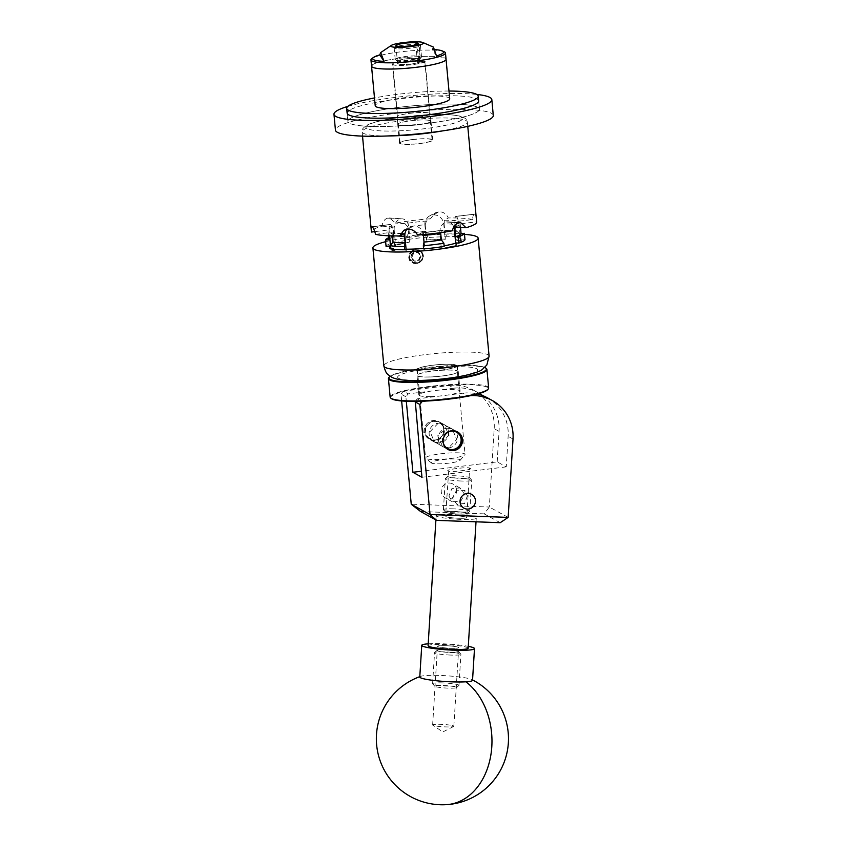 <?xml version="1.0" encoding="UTF-8"?>
<svg xmlns="http://www.w3.org/2000/svg" width="847" height="847" viewBox="0 0 847 847"><rect width="100%" height="100%" fill="white"/><g stroke="black" fill="none" stroke-linecap="round" stroke-linejoin="round"><path stroke-width="0.64" stroke-dasharray="4.24 3.18" d="M467.364 495.855L464.632 503.51L456.787 504.219L452.425 497.983L456.279 490.815L464.283 490.307L467.364 495.855M466.549 517.337A10.619 1.165 -176.4 0 1 466.813 517.623A10.619 1.165 -176.4 0 1 457.348 518.195A10.619 1.165 -176.4 0 1 445.871 516.585A10.619 1.165 -176.4 0 1 445.607 516.299A10.619 1.165 -176.4 0 1 455.072 515.728A10.619 1.165 -176.4 0 1 466.549 517.337M469.598 468.338C476.078 469.397 447.756 472.901 448.709 470.911C442.229 469.852 470.551 466.348 469.598 468.338L466.813 517.623A10.619 1.165 3.6 0 0 453.876 515.685A10.619 1.165 3.6 0 0 445.607 516.299A10.619 1.165 3.6 0 0 458.545 518.248A10.619 1.165 3.6 0 0 466.813 517.623L467.068 513.43A10.619 1.165 3.6 0 0 454.14 511.482A10.619 1.165 3.6 0 0 445.871 512.107A10.619 1.165 3.6 0 0 458.799 514.055A10.619 1.165 3.6 0 0 467.068 513.43M456.607 489.926A7.898 7.644 -61.2 0 1 445.12 497.803A7.898 7.644 -61.2 0 1 444.749 484.41A7.898 7.644 -61.2 0 1 456.607 489.926M448.899 496.035L452.277 501.742L460.704 501.339L464.664 494.373L460.016 487.967L451.949 488.423L448.899 496.035M443.659 429.164A9.973 9.656 -61.2 0 1 429.164 439.095A9.973 9.656 -61.2 0 1 428.688 422.198A9.973 9.656 -61.2 0 1 443.659 429.164M448.539 431.854A9.973 9.656 -61.2 0 1 434.035 441.785A9.973 9.656 -61.2 0 1 433.569 424.887A9.973 9.656 -61.2 0 1 448.539 431.854M438.227 439.233A9.973 9.656 118.8 0 0 453.198 446.2A9.973 9.656 118.8 0 0 452.722 429.302A9.973 9.656 118.8 0 0 438.227 439.233M479.423 393.453A42.276 40.931 118.8 0 0 478.311 392.817A42.276 40.931 118.8 0 0 454.056 388.191L449.175 385.501L403.331 391.166L408.212 393.855L405.893 396.777L406.306 401.234M454.056 388.191L408.212 393.855M470.71 395.623A42.276 40.931 118.8 0 0 467.999 395.867L463.118 393.177L417.275 398.842L421.626 401.234M467.999 395.867L425.999 401.055M449.175 385.501A42.276 40.931 -61.2 0 1 473.431 390.128A42.276 40.931 -61.2 0 1 494.203 428.667L489.333 507.035L411.219 504.177M401.647 400.938L401.012 394.088L403.331 391.166M487.374 397.804A42.276 40.931 -61.2 0 1 508.147 436.343L506.252 466.856L497.189 461.869L421.393 471.228M497.189 461.869L499.084 431.356A42.276 40.931 118.8 0 0 482.684 395.613M448.709 470.911L445.871 512.107M506.252 466.856L421.954 477.274M415.263 401.372L417.275 398.842M463.118 393.177A42.276 40.931 -61.2 0 1 477.539 393.993M405.893 396.777L401.012 394.088M508.158 517.401L489.333 507.035L484.166 513.864L500.206 522.694M420.631 511.535L484.166 513.864M450.265 725.17A10.619 1.165 3.6 0 0 438.915 724.28A10.619 1.165 3.6 0 0 432.637 724.958A10.619 1.165 3.6 0 0 432.806 725.18A10.619 1.165 3.6 0 0 436.216 726.059A10.619 1.165 3.6 0 0 446.655 726.938A10.619 1.165 3.6 0 0 453.643 726.482A10.619 1.165 3.6 0 0 453.844 726.281A10.619 1.165 3.6 0 0 450.265 725.17M455.157 646.536A10.619 1.165 3.6 0 0 443.807 645.647A10.619 1.165 3.6 0 0 437.528 646.325A10.619 1.165 3.6 0 0 441.107 647.426A10.619 1.165 3.6 0 0 452.446 648.315A10.619 1.165 3.6 0 0 458.725 647.637A10.619 1.165 3.6 0 0 455.157 646.536M419.784 677.028A26.426 2.901 -176.4 0 1 420.694 676.34A26.426 2.901 -176.4 0 1 426.401 675.525A26.426 2.901 -176.4 0 1 463.637 677.558A26.426 2.901 -176.4 0 1 471.715 679.516A26.426 2.901 -176.4 0 1 472.531 680.3M428.201 643.847A26.426 2.901 -176.4 0 1 465.606 645.88A26.426 2.901 -176.4 0 1 468.285 646.346M484.791 367.46A48.935 7.03 -5.3 0 0 459.498 365.226A48.935 7.03 -5.3 0 0 390.16 376.237M388.847 377.54A49.465 7.104 174.7 0 1 459.783 365.66A49.465 7.104 174.7 0 1 486.316 368.498M391.325 398.545A48.935 7.03 174.7 0 1 410.647 389.969A48.935 7.03 174.7 0 1 461.308 384.76A48.935 7.03 174.7 0 1 487.745 389.599M488.645 387.958A49.465 7.104 -5.3 0 0 461.499 384.146A49.465 7.104 -5.3 0 0 390.139 397.105M428.37 377.031A20.72 2.975 -5.3 0 0 458.259 371.611A20.72 2.975 -5.3 0 0 446.888 370.012A20.72 2.975 -5.3 0 0 416.999 375.433A20.72 2.975 -5.3 0 0 428.37 377.031M430.181 396.565A20.72 2.975 -5.3 0 0 460.069 391.134A20.72 2.975 -5.3 0 0 448.698 389.546A20.72 2.975 -5.3 0 0 418.81 394.967A20.72 2.975 -5.3 0 0 430.181 396.565M442.854 434.553A9.296 8.999 -61.2 0 1 430.731 439.18A9.296 8.999 -61.2 0 1 426.517 426.962A9.296 8.999 -61.2 0 1 438.64 422.346A9.296 8.999 -61.2 0 1 442.854 434.553M426.168 426.814A9.825 9.518 118.8 0 0 430.064 439.434A9.825 9.518 118.8 0 0 443.436 434.839A9.825 9.518 118.8 0 0 439.54 422.208A9.825 9.518 118.8 0 0 426.168 426.814M448.794 431.822A9.296 8.999 118.8 0 0 443.129 442.113M446.443 448.402A9.825 9.518 -61.2 0 1 455.877 431.261M458.862 514.087A10.884 1.196 -176.4 0 1 445.66 512.234A10.884 1.196 -176.4 0 1 454.087 511.45A10.884 1.196 -176.4 0 1 467.258 513.568A10.884 1.196 -176.4 0 1 458.862 514.087M453.717 508.867A13.213 1.45 3.6 0 0 443.426 509.64A13.213 1.45 3.6 0 0 443.5 509.809A13.213 1.45 3.6 0 0 459.508 512.054A13.213 1.45 3.6 0 0 469.714 511.44A13.213 1.45 3.6 0 0 469.799 511.281A13.213 1.45 3.6 0 0 453.717 508.867M456.3 475.802A10.884 1.196 3.6 0 0 447.894 476.321A10.884 1.196 3.6 0 0 461.075 478.439A10.884 1.196 3.6 0 0 469.492 477.655A10.884 1.196 3.6 0 0 456.3 475.802M461.446 481.022A13.213 1.45 -176.4 0 1 445.353 478.608A13.213 1.45 -176.4 0 1 445.448 478.449A13.213 1.45 -176.4 0 1 455.644 477.835A13.213 1.45 -176.4 0 1 471.663 480.08A13.213 1.45 -176.4 0 1 471.726 480.249A13.213 1.45 -176.4 0 1 461.446 481.022M448.042 688.135A10.884 1.196 -176.4 0 1 434.839 686.282A10.884 1.196 -176.4 0 1 443.267 685.509A10.884 1.196 -176.4 0 1 456.438 687.626A10.884 1.196 -176.4 0 1 448.042 688.135M442.896 682.926A13.213 1.45 3.6 0 0 432.605 683.698A13.213 1.45 3.6 0 0 432.679 683.857A13.213 1.45 3.6 0 0 448.688 686.112A13.213 1.45 3.6 0 0 458.894 685.488A13.213 1.45 3.6 0 0 458.979 685.339A13.213 1.45 3.6 0 0 442.896 682.926M445.48 649.861A10.884 1.196 3.6 0 0 437.073 650.369A10.884 1.196 3.6 0 0 450.255 652.486A10.884 1.196 3.6 0 0 458.672 651.714A10.884 1.196 3.6 0 0 445.48 649.861M450.625 655.07A13.213 1.45 -176.4 0 1 434.543 652.656A13.213 1.45 -176.4 0 1 434.627 652.508A13.213 1.45 -176.4 0 1 444.823 651.883A13.213 1.45 -176.4 0 1 460.842 654.138A13.213 1.45 -176.4 0 1 460.906 654.297A13.213 1.45 -176.4 0 1 450.625 655.07M468.169 648.22A20.084 2.202 3.6 0 0 443.722 644.556A20.084 2.202 3.6 0 0 428.084 645.732M451.8 514.542A20.084 2.202 3.6 0 0 436.163 515.717A20.084 2.202 3.6 0 0 460.62 519.391A20.084 2.202 3.6 0 0 476.258 518.205A20.084 2.202 3.6 0 0 451.8 514.542M445.533 649.893A10.619 1.165 3.6 0 0 437.264 650.517A10.619 1.165 3.6 0 0 450.202 652.455A10.619 1.165 3.6 0 0 458.471 651.83A10.619 1.165 3.6 0 0 445.533 649.893M445.797 645.7A10.619 1.165 3.6 0 0 437.528 646.325A10.619 1.165 3.6 0 0 450.456 648.262A10.619 1.165 3.6 0 0 458.725 647.637A10.619 1.165 3.6 0 0 445.797 645.7M397.359 116.357A16.622 2.382 -5.3 0 0 397.127 116.822A16.622 2.382 -5.3 0 0 412.373 117.797A16.622 2.382 -5.3 0 0 429.98 114.207A16.622 2.382 -5.3 0 0 430.223 113.752A16.622 2.382 -5.3 0 0 414.977 112.778A16.622 2.382 -5.3 0 0 397.359 116.357M398.058 123.863A16.622 2.382 -5.3 0 0 397.815 124.318A16.622 2.382 -5.3 0 0 413.061 125.292A16.622 2.382 -5.3 0 0 430.678 121.714A16.622 2.382 -5.3 0 0 430.911 121.248A16.622 2.382 -5.3 0 0 415.665 120.274A16.622 2.382 -5.3 0 0 398.058 123.863M348.848 119.554A66.055 9.486 -5.3 0 0 347.895 121.386A66.055 9.486 -5.3 0 0 408.487 125.25A66.055 9.486 -5.3 0 0 478.491 111.021A66.055 9.486 -5.3 0 0 479.444 109.189A66.055 9.486 -5.3 0 0 418.852 105.314A66.055 9.486 -5.3 0 0 348.848 119.554M493.293 115.467A79.269 11.382 -5.3 0 0 420.578 110.819A79.269 11.382 -5.3 0 0 336.577 127.908A79.269 11.382 -5.3 0 0 335.433 130.11M476.797 94.441A79.269 11.382 -5.3 0 0 347.789 106.404M478.671 100.857L479.444 109.189A66.055 9.486 -5.3 0 0 418.81 105.324A66.055 9.486 -5.3 0 0 348.837 119.565A66.055 9.486 -5.3 0 0 347.895 121.386A66.055 9.486 -5.3 0 0 408.529 125.25A66.055 9.486 -5.3 0 0 478.502 111.01A66.055 9.486 -5.3 0 0 479.444 109.189L478.671 100.857A66.055 9.486 -5.3 0 0 418.079 96.992A66.055 9.486 -5.3 0 0 348.075 111.222M448.995 91.031A66.055 9.486 -5.3 0 0 374.49 97.934M392.712 63.747A16.379 2.35 -5.3 0 0 392.479 64.203A16.379 2.35 -5.3 0 0 407.513 65.166A16.379 2.35 -5.3 0 0 424.876 61.63A16.379 2.35 -5.3 0 0 425.109 61.175A16.379 2.35 -5.3 0 0 410.064 60.222A16.379 2.35 -5.3 0 0 392.712 63.747M397.592 116.346A16.379 2.35 -5.3 0 0 397.359 116.801A16.379 2.35 -5.3 0 0 412.394 117.754A16.379 2.35 -5.3 0 0 429.747 114.229A16.379 2.35 -5.3 0 0 429.98 113.773A16.379 2.35 -5.3 0 0 414.945 112.82A16.379 2.35 -5.3 0 0 397.592 116.346M449.715 98.813A37.416 5.378 -5.3 0 0 415.369 96.622A37.416 5.378 -5.3 0 0 375.74 104.689A37.416 5.378 -5.3 0 0 375.21 105.727M371.537 66.151A37.416 5.378 -5.3 0 1 405.427 57.628A37.416 5.378 -5.3 0 1 446.051 59.237A37.416 5.378 -5.3 0 0 411.706 57.045A37.416 5.378 -5.3 0 0 372.066 65.113M409.81 64.213A11.255 1.62 -5.3 0 0 419.996 61.651A11.255 1.62 -5.3 0 0 407.778 61.164A11.255 1.62 -5.3 0 0 397.582 63.726A11.255 1.62 -5.3 0 0 409.81 64.213M444.124 51.741A37.416 5.378 -5.3 0 0 404.845 51.371A37.416 5.378 -5.3 0 0 372.045 58.432M434.733 49.602A35.574 5.103 -5.3 0 0 432.171 49.454L433.431 47.104M436.47 55.902L432.171 49.454M411.843 257.393L413.749 253.02A49.835 7.157 174.7 0 1 416.046 252.724A49.835 7.157 174.7 0 1 418.376 252.448L421.107 256.249L419.127 260.59A49.835 7.157 -5.3 0 0 416.798 260.865A49.835 7.157 -5.3 0 0 414.501 261.162L411.134 257.001A4.764 4.616 -61.2 0 1 417.709 252.078A4.764 4.616 -61.2 0 1 418.46 260.22A4.764 4.616 -61.2 0 1 411.134 257.001L413.071 252.65L417.709 252.078L420.398 255.858L418.46 260.22L413.823 260.791L411.134 257.001M420.98 251.908A6.935 6.712 -61.2 0 1 412.944 262.761A6.935 6.712 -61.2 0 1 410.88 251.803C408.413 254.661 408.085 257.721 409.906 260.992L412.129 262.623A7.189 6.956 -61.2 0 0 412.341 262.75L412.129 262.623C415.051 264.148 417.857 263.798 420.536 261.585C424.22 258.166 424.336 254.682 420.895 251.146L420.98 251.908L419.392 250.839C417.158 249.505 414.882 249.484 412.553 250.776L410.88 251.803M420.536 261.585A7.189 6.956 -61.2 0 1 412.341 262.75L412.33 262.75M442.589 459.625A14.537 2.086 174.7 0 1 460.122 460.345A14.537 2.086 174.7 0 1 448.963 463.129A14.537 2.086 174.7 0 1 431.483 463.002A14.537 2.086 174.7 0 1 442.589 459.625M449.641 458.555A19.82 2.848 -5.3 0 0 464.855 454.765A19.82 2.848 -5.3 0 0 465.024 454.341A19.82 2.848 -5.3 0 0 440.948 453.77A19.82 2.848 -5.3 0 0 425.565 457.994A19.82 2.848 -5.3 0 0 425.808 458.386A19.82 2.848 -5.3 0 0 449.641 458.555M438.121 423.331L430.064 431.61L434.405 441.986L439.942 442.981L449.069 435.284L444.029 424.516L438.121 423.331M448.635 447.767L442.737 446.57L437.687 435.824L446.814 428.116L452.351 429.101L456.702 439.477L448.635 447.767M432.732 365.269A19.82 2.848 174.7 0 1 456.819 365.83A19.82 2.848 174.7 0 1 441.435 370.054A19.82 2.848 174.7 0 1 417.349 369.493A19.82 2.848 174.7 0 1 432.732 365.269M418.206 63.229L424.569 62.445L424.771 61.132A16.061 2.308 174.7 0 1 424.792 61.206A16.061 2.308 174.7 0 1 412.32 64.626A16.061 2.308 174.7 0 1 392.796 64.171A16.061 2.308 174.7 0 1 405.268 60.751A16.061 2.308 174.7 0 1 423.521 60.455L424.527 62.413A16.061 2.308 174.7 0 1 424.569 62.445L418.302 63.25A3.06 0.625 83 0 1 418.206 63.229L418.164 63.207A3.06 0.625 83 0 1 417.211 59.809L415.655 43.049M412.584 139.607A16.061 2.308 174.7 0 1 432.108 140.062A16.061 2.308 174.7 0 1 419.636 143.492A16.061 2.308 174.7 0 1 400.112 143.037A16.061 2.308 174.7 0 1 412.584 139.607M419.583 59.301A11.096 1.599 174.7 0 1 419.519 59.406A11.096 1.599 174.7 0 1 410.996 61.535A11.096 1.599 174.7 0 1 397.645 61.439A11.096 1.599 174.7 0 1 406.126 58.856A11.096 1.599 174.7 0 1 418.196 58.528L420.133 56.188A13.213 1.895 -5.3 0 0 405.469 56.516A13.213 1.895 -5.3 0 0 395.21 59.332A13.213 1.895 -5.3 0 0 395.38 59.586A13.213 1.895 -5.3 0 0 411.261 59.703A13.213 1.895 -5.3 0 0 421.404 57.173A13.213 1.895 -5.3 0 0 421.52 56.95L419.106 59.354A10.619 1.525 174.7 0 1 410.89 61.471A10.619 1.525 174.7 0 1 397.984 61.175A10.619 1.525 174.7 0 1 406.232 58.909A10.619 1.525 174.7 0 1 417.709 58.591L418.111 61.122L423.521 60.455M424.771 61.132L419.36 61.81A10.619 1.525 174.7 0 1 411.123 63.97A10.619 1.525 174.7 0 1 398.217 63.673A10.619 1.525 174.7 0 1 406.465 61.408A10.619 1.525 174.7 0 1 418.111 61.122M419.36 61.81L419.212 60.508L418.598 60.582A3.06 0.625 83 0 1 418.302 63.25M419.106 59.354L419.212 60.508M421.52 56.95L420.461 45.494A13.213 1.895 174.7 0 1 410.202 48.247A13.213 1.895 174.7 0 1 394.151 47.877A13.213 1.895 174.7 0 1 394.268 47.58A13.213 1.895 174.7 0 1 404.411 45.06A13.213 1.895 174.7 0 1 419.064 44.732L420.133 56.188M420.461 45.494L418.132 43.673M409.906 260.992L409.345 259.298L413.029 263.099L418.482 263.205L422.505 259.426L423.172 255.805L422.801 254.015L419.773 250.437L413.961 250.172L410.117 254.036L409.546 256.514C410.117 252.734 412.203 250.596 415.803 250.109L419.667 250.977L422.272 252.607L423.436 255.953L422.769 259.574L418.746 263.343L413.294 263.248L409.546 259.298L409.652 253.782L413.495 249.907L418.767 249.918L420.895 251.146M409.546 256.514C410.043 252.724 412.118 250.458 415.771 249.717L419.932 250.521L422.272 252.607M457.391 371.081A20.349 2.922 174.7 0 1 457.888 371.642A20.349 2.922 174.7 0 1 440.006 376.227A20.349 2.922 174.7 0 1 417.867 375.962A20.349 2.922 174.7 0 1 417.37 375.401A20.349 2.922 174.7 0 1 435.252 370.827A20.349 2.922 174.7 0 1 457.391 371.081M417.317 370.107A20.349 2.922 -5.3 0 0 439.466 370.361A20.349 2.922 -5.3 0 0 457.338 365.788A20.349 2.922 -5.3 0 0 456.851 365.226A20.349 2.922 -5.3 0 0 434.702 364.962A20.349 2.922 -5.3 0 0 416.83 369.546A20.349 2.922 -5.3 0 0 417.317 370.107M389.44 246.731L389.578 248.298L390.7 248.16L395.062 250.564L393.94 250.701A36.357 5.22 174.7 0 1 390.414 249.664A36.357 5.22 174.7 0 1 389.525 248.658A36.357 5.22 174.7 0 1 389.578 248.298M425.226 224.836L424.887 225.027A9.825 9.253 60.9 0 1 429.45 216.017A9.825 9.253 60.9 0 1 433.336 214.916L438.958 211.782L435.019 212.915L430.498 218.78L426.475 221.025A39.534 5.675 -5.3 0 0 415.358 222.158A39.534 5.675 -5.3 0 0 404.94 223.682L407.958 226.869A36.357 5.22 174.7 0 1 416.343 225.673A36.357 5.22 174.7 0 1 425.215 224.741L425.829 231.4A36.357 5.22 -5.3 0 0 416.957 232.332A36.357 5.22 -5.3 0 0 408.572 233.528L407.958 226.869M430.498 218.78A52.842 7.591 -5.3 0 0 412.436 220.548A52.842 7.591 -5.3 0 0 395.75 223.079L389.376 217.986L387.799 218.103L400.652 218.95L387.651 218.134A52.842 7.591 174.7 0 1 387.799 218.103M387.651 218.134C384.496 219.098 382.622 221.776 382.029 226.16A52.842 7.591 -5.3 0 0 371.41 231.813M427.417 237.139A39.64 5.696 -5.3 0 0 416.83 238.24A39.64 5.696 -5.3 0 0 406.867 239.68L406.571 236.504A39.64 5.696 174.7 0 1 416.533 235.064A39.64 5.696 174.7 0 1 427.121 233.963L427.417 237.139L426.412 237.7A36.357 5.22 174.7 0 1 445.31 236.832L445.183 239.299L426.623 239.976A36.357 5.22 174.7 0 1 445.522 239.108M412.447 139.533A16.696 2.403 174.7 0 1 432.732 140.009A16.696 2.403 174.7 0 1 419.773 143.566A16.696 2.403 174.7 0 1 399.477 143.09A16.696 2.403 174.7 0 1 412.447 139.533M418.026 124.805A16.696 2.403 -5.3 0 0 430.996 121.237A16.696 2.403 -5.3 0 0 410.7 120.772A16.696 2.403 -5.3 0 0 397.741 124.329A16.696 2.403 -5.3 0 0 418.026 124.805M409.345 259.298L408.889 257.35L411.981 250.564L419.265 250.161L420.313 250.86M385.629 241.681A52.842 7.591 174.7 0 1 464.484 234.365M457.528 239.902A36.357 5.22 174.7 0 1 461.933 241.946A36.357 5.22 174.7 0 1 461.88 242.306L460.768 242.443L456.406 240.04L457.528 239.902L457.316 237.626L460.609 237.224A39.64 5.696 -5.3 0 0 446.316 236.281L446.02 233.105A39.64 5.696 174.7 0 1 460.313 234.047L460.609 237.224M456.628 245.228A36.357 5.22 174.7 0 1 442.092 248.489L456.628 245.228L456.417 242.951M424.834 250.627A36.357 5.22 174.7 0 1 405.946 251.495L424.834 250.627L424.622 248.351L423.616 248.912M394.84 245.376A36.357 5.22 174.7 0 1 409.366 242.115L395.613 245.429L394.84 245.376L394.628 243.1L392.33 242.951A39.64 5.696 -5.3 0 0 386.073 246.435M425.829 231.4L425.861 231.379A36.463 5.241 -5.3 0 0 408.498 233.528L408.572 233.528M404.94 223.682L395.75 223.079M417.56 235.085L421.584 232.851A39.534 5.675 -5.3 0 0 443.119 230.183L452.309 230.797M456.734 231.326L456.84 231.316A36.463 5.241 -5.3 0 0 444.76 230.522L444.103 223.873A36.357 5.22 174.7 0 1 456.11 224.667L456.734 231.326A36.357 5.22 -5.3 0 0 444.728 230.532M456.12 224.762L454.998 224.9A9.825 2.012 83 0 1 455.951 216.334A9.825 2.012 83 0 1 456.258 216.409L474.744 214.122C473.642 213.825 472.891 215.636 472.488 219.564L459.275 221.194A39.534 5.675 -5.3 0 0 444.294 220.209L448.317 217.965C446.454 213.91 443.405 211.845 439.159 211.771L433.336 214.916M472.488 219.564A52.842 7.591 -5.3 0 0 448.317 217.965M454.617 226.964A36.357 5.22 -5.3 0 0 460.207 223.852L476.607 221.829C476.258 217.499 475.643 214.947 474.786 214.153L456.258 216.409M460.493 227.345L460.207 223.852M396.364 235.932A36.357 5.22 174.7 0 1 392.521 235.455L392.563 235.9M375.57 234.312L388.784 232.671A39.534 5.675 -5.3 0 0 403.754 233.666M382.029 226.16L393.442 226.911L394.035 236.8L391.748 236.652L392.33 242.951M391.748 236.652A39.64 5.696 -5.3 0 0 388.604 237.795M394.035 236.8A36.357 5.22 -5.3 0 0 388.784 239.722M393.442 226.911A36.357 5.22 -5.3 0 0 387.852 230.013L374.808 231.633M388.424 235.784L387.852 230.013M455.951 216.334L474.744 214.122A52.842 7.591 174.7 0 1 474.786 214.153M460.313 234.047L456.84 231.316M454.998 224.9L456.406 240.04M464.971 239.616L461.668 240.029L461.88 242.306M456.3 216.43A9.825 2.012 83 0 1 459.36 227.303L460.768 242.443M393.94 250.701L393.728 248.425L390.435 248.827M392.532 235.561L393.654 235.424L395.062 250.564M372.077 226.805L390.552 224.519A9.825 2.012 -97 0 0 390.245 224.455A9.825 2.012 -97 0 0 389.292 233.02L389.556 235.826M390.435 245.291L390.7 248.16M393.654 235.424A9.825 2.012 -97 0 0 390.605 224.55L372.119 226.827M423.436 235.487L425.173 250.437M405.734 249.219L405.946 251.495M406.094 249.219L406.285 251.305M423.775 235.297A9.825 9.253 -119.1 0 0 413.527 226.043L407.905 229.166M407.703 229.177L413.527 226.043M413.325 226.043A9.825 9.253 -119.1 0 0 409.45 227.144A9.825 9.253 -119.1 0 0 406.931 229.251M446.316 236.281L445.31 236.832M433.526 214.905A9.825 9.253 60.9 0 1 443.775 224.169L445.183 239.299M444.76 230.522L446.02 233.105M426.623 239.976L426.412 237.7M427.121 233.963L425.861 231.379M424.887 225.027L426.285 240.167M444.177 246.371L441.88 246.212L442.092 248.489M459.053 222.846L446.2 221.999A9.825 7.231 93.8 0 0 439.911 233.306L441.319 248.446M455.665 243.195L455.855 245.175M453.78 227.028A9.825 7.231 93.8 0 0 447.904 221.84A9.825 7.231 93.8 0 0 446.358 221.967L459.212 222.814M406.867 239.68L409.154 239.839L409.366 242.115M400.652 218.95A9.825 7.231 -86.2 0 1 402.198 218.833A9.825 7.231 -86.2 0 1 408.741 227.028L410.149 242.157M408.498 233.528L406.571 236.504M393.432 230.236L394.204 230.289L395.613 245.429M394.204 230.289A9.825 7.231 -86.2 0 1 400.504 218.992M440.684 233.253L442.748 230.204L421.742 232.798L423.426 235.381M456.11 224.667C456.247 222.719 457.306 221.565 459.275 221.194M444.294 220.209L444.103 223.873M425.215 224.741L426.475 221.025M392.521 235.455C392.034 233.539 390.785 232.607 388.784 232.671L403.913 233.613M393.728 248.425A36.357 5.22 174.7 0 1 390.298 247.44M394.628 243.1A36.357 5.22 174.7 0 1 409.154 239.839M457.316 237.626A36.357 5.22 174.7 0 1 461.721 239.669A36.357 5.22 174.7 0 1 461.668 240.029M444.124 245.831A36.357 5.22 174.7 0 1 441.88 246.212M424.622 248.351A36.357 5.22 174.7 0 1 423.574 248.436M419.064 44.732L416.745 42.911M418.598 60.582L417.042 43.811M420.705 251.675L422.515 254.322L422.24 259.33L418.503 262.824L412.923 262.475L409.959 259.066L410.054 253.952L413.611 250.352L418.979 250.596M416.618 250.183L419.583 250.924L422.388 254.248L422.113 259.267L418.376 262.761L413.315 262.655L409.832 258.991L409.927 253.878L412.553 250.776M414.501 261.162L413.823 260.791M413.749 253.02L413.071 252.65M418.376 252.448L417.709 252.078M421.107 256.249L420.398 255.858M419.127 260.59L418.46 260.22M499.084 431.356L494.203 428.667M513.028 439.032L508.147 436.343M438.354 804.258A66.055 49.475 -93.6 0 0 446.591 804.65M489.09 356.142A52.842 7.591 -5.3 0 0 487.798 354.681A52.842 7.591 -5.3 0 0 430.287 354.014A52.842 7.591 -5.3 0 0 383.85 365.904M398.619 378.344A40.158 5.77 174.7 0 1 428.815 368.678A40.158 5.77 174.7 0 1 476.639 368.71A40.158 5.77 174.7 0 1 446.433 378.376A40.158 5.77 174.7 0 1 398.619 378.344M403.701 116.918A48.618 6.977 -5.3 0 0 367.143 128.617A48.618 6.977 -5.3 0 0 425.035 128.659A48.618 6.977 -5.3 0 0 461.594 116.95A48.618 6.977 -5.3 0 0 403.701 116.918M388.328 135.944A52.842 7.591 174.7 0 1 362.135 131.836A52.842 7.591 174.7 0 1 403.161 120.57A52.842 7.591 174.7 0 1 467.375 122.074A52.842 7.591 174.7 0 1 442.378 130.925M459.36 227.303L460.482 227.165M389.292 233.02L388.18 233.158M439.911 233.306L440.694 233.359M408.741 227.028L407.968 226.975M424.527 62.413L418.164 63.207M417.211 59.809L417.815 59.735M452.277 501.742L445.12 497.803M434.035 441.785L429.164 439.095M447.978 449.461L443.108 446.771M463.944 508.158L456.787 504.23M471.567 494.32L464.283 490.307M478.311 392.817L473.431 390.128M457.602 431.991L452.722 429.302M443.659 424.315L438.778 421.626M460.016 487.967L452.743 483.955M453.643 726.482L442.843 731.946L432.806 725.18M432.637 724.958L437.264 650.517M472.552 679.94A66.055 66.055 0 0 0 471.715 679.516M420.694 676.34A66.055 66.055 0 0 0 419.805 676.658M453.844 726.281L458.471 651.83M460.069 391.134L458.259 371.611M418.81 394.967L416.999 375.433M430.064 439.434L446.623 448.55M439.54 422.208L456.11 431.335M445.66 512.234L443.5 509.809M447.894 476.321L445.448 478.449M434.839 686.282L432.679 683.857M437.073 650.369L434.627 652.508M443.426 509.64L445.353 478.608M435.909 519.952L436.163 515.717M432.605 683.698L434.543 652.656M458.979 685.339L460.906 654.297M476.025 521.816L476.258 518.205M469.799 511.281L471.726 480.249M458.672 651.714L460.842 654.138M456.438 687.626L458.894 685.488M469.492 477.655L471.663 480.08M467.258 513.568L469.714 511.44M397.815 124.318L397.127 116.822M347.895 121.386L347.122 113.053L347.895 121.386M430.911 121.248L430.223 113.752M397.359 116.801L392.479 64.203M429.98 113.773L425.109 61.175M419.996 61.651L418.323 43.525M397.582 63.726L395.898 45.611L394.268 47.58M460.122 460.345L464.855 454.765M442.737 446.57L434.405 441.986M456.819 365.83L465.024 454.341M424.792 61.206L432.108 140.062M397.984 61.175L398.217 63.673M394.151 47.877L395.21 59.332M397.645 61.439L395.38 59.586M457.338 365.788L457.888 371.642M389.324 246.382L389.525 248.658M467.766 126.351L467.375 122.074C468.095 120.285 465.945 118.336 460.948 116.219L451.049 114.779L432.711 114.578L403.574 116.886C386.56 119.014 374.49 121.682 367.365 124.901C362.844 127.908 361.108 130.216 362.135 131.836L362.527 136.113M430.996 121.237L432.732 140.009M397.741 124.329L399.477 143.09M447.904 221.84L460.652 222.687M389.376 217.986L402.198 218.833M403.871 230.246L409.45 227.144M429.45 216.017L435.019 212.915M371.791 226.731L390.245 224.455M461.721 239.669L461.933 241.946M416.83 369.546L417.37 375.401M419.519 59.406L421.404 57.173M392.796 64.171L400.112 143.037M417.349 369.493L425.565 457.994M452.351 429.101L444.029 424.516M431.483 463.002L425.808 458.386"/><path stroke-width="1.27" d="M462.483 439.529A9.973 9.656 -61.2 0 1 447.978 449.461A9.973 9.656 -61.2 0 1 447.512 432.563A9.973 9.656 -61.2 0 1 462.483 439.529M475.421 500.291A7.898 7.644 -61.2 0 1 463.944 508.158A7.898 7.644 -61.2 0 1 463.563 494.775A7.898 7.644 -61.2 0 1 475.421 500.291M421.626 401.234L422.155 401.531L419.837 404.453L430.043 514.542L508.158 517.401L513.028 439.032A42.276 40.931 118.8 0 0 492.255 400.493A42.276 40.931 118.8 0 0 470.71 395.623M425.999 401.055L422.155 401.531M508.158 517.401L500.206 522.694L436.671 520.376L430.032 514.605L411.25 504.261L401.647 400.938M406.306 401.234L412.891 472.287L421.954 477.274L415.263 401.372M421.393 471.228L412.891 472.287M482.684 395.613A42.276 40.931 118.8 0 0 479.423 393.453M477.539 393.993A42.276 40.931 -61.2 0 1 487.374 397.804L492.255 400.493M419.837 404.453L414.956 401.764M436.671 520.376L420.631 511.535L411.25 504.261M468.285 646.346A26.426 2.901 -176.4 0 1 474.5 648.622L472.531 680.3A26.426 2.901 -176.4 0 1 465.914 681.803A26.426 2.901 -176.4 0 1 428.688 679.77A26.426 2.901 -176.4 0 1 419.784 677.028L421.753 645.34A26.426 2.901 -176.4 0 1 428.201 643.847M474.5 648.622A26.426 2.901 -176.4 0 1 458.883 650.295A26.426 2.901 -176.4 0 1 430.657 648.082A26.426 2.901 -176.4 0 1 421.753 645.34M390.16 376.237A48.935 7.03 -5.3 0 0 389.324 376.979A48.935 7.03 -5.3 0 0 415.75 381.817A48.935 7.03 -5.3 0 0 466.422 376.597A48.935 7.03 -5.3 0 0 485.744 368.032A48.935 7.03 -5.3 0 0 484.791 367.46M485.744 368.032L486.316 368.498A49.465 7.104 174.7 0 1 486.93 369.472A49.465 7.104 174.7 0 1 415.57 382.431A49.465 7.104 174.7 0 1 388.424 378.609A49.465 7.104 174.7 0 1 388.847 377.54L389.324 376.979M488.221 389.038L487.745 389.599A48.935 7.03 174.7 0 1 417.56 401.351A48.935 7.03 174.7 0 1 391.325 398.545L390.753 398.079A49.465 7.104 -5.3 0 0 417.285 400.917A49.465 7.104 -5.3 0 0 488.221 389.038A49.465 7.104 -5.3 0 0 488.645 387.958L486.93 369.472M388.424 378.609L390.139 397.105A49.465 7.104 -5.3 0 0 390.753 398.079M443.129 442.113A9.296 8.999 118.8 0 0 460.239 444.124A9.296 8.999 118.8 0 0 448.794 431.822M455.877 431.261A9.825 9.518 -61.2 0 1 460.588 444.283A9.825 9.518 -61.2 0 1 446.443 448.402M435.909 519.952L428.084 645.732A20.084 2.202 3.6 0 0 452.531 649.405A20.084 2.202 3.6 0 0 468.169 648.22L476.025 521.816M348.075 111.222A66.055 9.486 -5.3 0 0 347.122 113.053A66.055 9.486 -5.3 0 0 407.714 116.918A66.055 9.486 -5.3 0 0 477.719 102.688A66.055 9.486 -5.3 0 0 478.671 100.857L478.237 96.166A66.055 9.486 -5.3 0 0 448.995 91.031M347.789 106.404A79.269 11.382 -5.3 0 0 335.116 112.079A79.269 11.382 -5.3 0 0 333.972 114.281L335.433 130.11A79.269 11.382 -5.3 0 0 408.148 134.747A79.269 11.382 -5.3 0 0 492.149 117.659A79.269 11.382 -5.3 0 0 493.293 115.467L491.832 99.628A79.269 11.382 -5.3 0 0 476.797 94.441M333.972 114.281A79.269 11.382 -5.3 0 0 406.687 118.919A79.269 11.382 -5.3 0 0 490.688 101.831A79.269 11.382 -5.3 0 0 491.832 99.628M374.49 97.934A66.055 9.486 -5.3 0 0 347.63 106.553A66.055 9.486 -5.3 0 0 346.688 108.374A66.055 9.486 -5.3 0 0 407.322 112.228A66.055 9.486 -5.3 0 0 477.295 97.987A66.055 9.486 -5.3 0 0 478.237 96.166M372.066 65.113A37.416 5.378 -5.3 0 0 371.537 66.151L375.21 105.727A37.416 5.378 -5.3 0 0 409.556 107.908A37.416 5.378 -5.3 0 0 449.185 99.84A37.416 5.378 -5.3 0 0 449.715 98.813L445.469 52.99A37.416 5.378 -5.3 0 0 444.124 51.741L442.261 50.936A35.574 5.103 -5.3 0 0 434.733 49.602M445.511 60.264A37.416 5.378 -5.3 0 0 446.051 59.237A37.416 5.378 -5.3 0 1 412.161 67.76A37.416 5.378 -5.3 0 1 371.537 66.151A37.416 5.378 -5.3 0 0 405.882 68.332A37.416 5.378 -5.3 0 0 445.511 60.264M408.127 46.098A11.255 1.62 -5.3 0 0 418.323 43.525A11.255 1.62 -5.3 0 0 406.094 43.049A11.255 1.62 -5.3 0 0 395.898 45.611A11.255 1.62 -5.3 0 0 408.127 46.098M373.728 57.289A35.574 5.103 -5.3 0 0 384.051 61.355L380.684 52.588L379.763 54.896A35.574 5.103 -5.3 0 0 373.728 57.289L372.045 58.432A37.416 5.378 -5.3 0 0 370.954 59.893A37.416 5.378 -5.3 0 0 411.578 61.513A37.416 5.378 -5.3 0 0 445.469 52.99M405.639 42.35A16.379 2.35 -5.3 0 0 391.272 45.442A16.379 2.35 -5.3 0 0 408.582 46.786A16.379 2.35 -5.3 0 0 422.833 42.509A16.379 2.35 -5.3 0 0 405.639 42.35M422.833 42.509L433.431 47.104L436.47 55.902A35.574 5.103 -5.3 0 0 442.261 50.936M384.051 61.355L379.763 54.896M418.132 43.673L417.042 43.811L415.655 43.049L416.745 42.911A11.096 1.599 -5.3 0 0 404.675 43.229A11.096 1.599 -5.3 0 0 396.152 45.357A11.096 1.599 -5.3 0 0 409.546 45.907A11.096 1.599 -5.3 0 0 418.132 43.673L418.238 43.758M390.298 247.44A36.357 5.22 174.7 0 1 390.202 247.388A36.357 5.22 174.7 0 1 389.324 246.382A36.357 5.22 174.7 0 1 389.366 246.022L389.44 246.731M441.372 239.923L440.684 233.253A36.357 5.22 174.7 0 1 423.426 235.381L424.008 242.062A36.463 5.241 -5.3 0 0 432.933 241.13A36.463 5.241 -5.3 0 0 441.372 239.923L443.881 243.195A39.64 5.696 174.7 0 1 433.918 244.635A39.64 5.696 174.7 0 1 423.331 245.736L423.616 248.912A39.64 5.696 -5.3 0 0 444.177 246.371L443.881 243.195M362.527 136.113L371.41 231.813A52.842 7.591 -5.3 0 0 371.452 232.046C371.05 228.224 371.251 226.488 372.077 226.805A52.842 7.591 174.7 0 0 372.119 226.827C373.262 227.578 374.406 230.066 375.57 234.312A52.842 7.591 -5.3 0 0 399.731 235.9L403.871 230.246L407.703 229.177A52.842 7.591 174.7 0 0 407.905 229.166C412.214 229.177 415.432 231.146 417.56 235.085A52.842 7.591 -5.3 0 0 435.623 233.317A52.842 7.591 -5.3 0 0 452.309 230.797C453.441 226.467 455.697 223.82 459.053 222.846A52.842 7.591 174.7 0 0 459.212 222.814L460.726 222.687L466.019 227.716A52.842 7.591 -5.3 0 0 476.649 222.052L467.766 126.351M464.484 234.365A52.842 7.591 174.7 0 1 476.85 236.684A52.842 7.591 174.7 0 1 478.142 238.145A52.842 7.591 174.7 0 1 431.705 250.034A52.842 7.591 174.7 0 1 374.183 249.367A52.842 7.591 174.7 0 1 372.902 247.906A52.842 7.591 174.7 0 1 385.629 241.681M424.04 242.051A36.357 5.22 -5.3 0 0 441.298 239.913M466.019 227.716L454.617 226.964L455.834 236.652L458.132 236.8L458.714 243.1A39.64 5.696 -5.3 0 0 464.971 239.616L464.389 233.317L461.086 233.73L460.493 227.345M458.132 236.8A39.64 5.696 -5.3 0 0 464.389 233.317M455.834 236.652A36.357 5.22 -5.3 0 0 461.086 233.73M390.139 245.651L390.435 248.827A39.64 5.696 -5.3 0 0 404.728 249.77L404.432 246.593A39.64 5.696 174.7 0 1 390.139 245.651L393.04 242.136A36.463 5.241 -5.3 0 0 405.11 242.93L404.527 236.249A36.357 5.22 174.7 0 1 396.364 235.932M392.563 235.9L393.04 242.136M393.146 242.126A36.357 5.22 -5.3 0 0 405.141 242.909L404.432 246.593M403.913 233.613L399.731 235.9M389.366 246.022L386.073 246.435L385.491 240.125L388.784 239.722L388.424 235.784M388.604 237.795A39.64 5.696 -5.3 0 0 385.491 240.125M374.808 231.633L371.452 232.046M389.556 235.826L390.435 245.291M423.331 245.736L424.008 242.062M404.728 249.77L405.734 249.219A36.357 5.22 174.7 0 0 423.574 248.436M406.931 229.251A9.825 9.253 -119.1 0 0 404.877 236.165L406.094 249.219M444.124 245.831A36.357 5.22 174.7 0 0 456.417 242.951L458.714 243.1M455.231 230.088L454.447 230.035L455.665 243.195M454.447 230.035A9.825 7.231 93.8 0 0 453.78 227.028M440.694 232.65L440.684 233.253M403.754 233.666L404.527 236.249M419.805 676.658A66.055 66.055 0 0 0 446.591 804.65A66.055 49.475 -93.6 0 0 491.811 746.567A66.055 49.475 -93.6 0 0 465.914 681.803M383.85 365.904A52.842 7.591 -5.3 0 0 385.131 367.365A52.842 7.591 -5.3 0 0 442.642 368.032A52.842 7.591 -5.3 0 0 489.09 356.142L486.845 364.983L482.494 369.324C480.874 370.965 475.591 372.902 466.623 375.136C452.457 378.175 436.925 379.964 420.017 380.483C405.374 380.864 395.814 379.689 391.335 376.957C387.545 373.919 386.253 375.02 383.85 365.904L372.902 247.906M442.378 130.925A52.842 7.591 174.7 0 1 426.348 133.328A52.842 7.591 174.7 0 1 388.328 135.944M446.591 804.65A66.055 66.055 0 0 0 472.552 679.94M446.623 448.55L447.216 448.878M456.11 431.335L456.702 431.652M347.122 113.053L346.688 108.374M371.537 66.151L370.954 59.893M391.272 45.442L380.684 52.588M478.142 238.145L489.09 356.142"/></g></svg>
